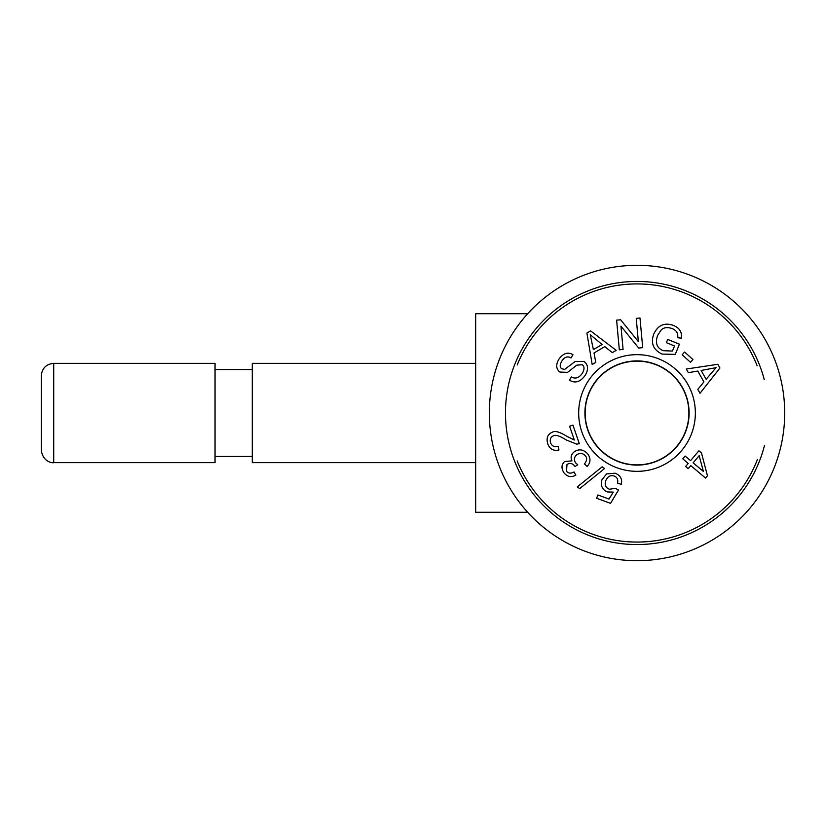 <?xml version="1.0" encoding="UTF-8"?>
<svg xmlns="http://www.w3.org/2000/svg" width="826" height="826" viewBox="0 0 826 826"><rect width="100%" height="100%" fill="white"/><g stroke="black" fill="none" stroke-linecap="round" stroke-linejoin="round"><path stroke-width="1.24" d="M53.711 462.643C52.554 463.262 42.766 461.868 41.3 450.232L41.3 375.768C42.033 368.231 46.173 364.09 53.711 363.357L215.049 363.357L215.049 462.643L53.711 462.643L53.711 363.357M215.049 369.563L252.281 369.563M475.673 462.643L252.281 462.643L252.281 363.357L475.673 363.357M527.68 512.285L475.673 512.285L475.673 313.715L527.68 313.715M637.011 560.689A147.689 147.689 0 0 0 764.917 339.156A147.689 147.689 0 0 0 509.115 339.156A147.689 147.689 0 0 0 637.011 560.689M637.011 464.873A51.873 51.873 0 0 1 592.097 387.064A51.873 51.873 0 0 1 681.935 387.064A51.873 51.873 0 0 1 637.011 464.873M757.463 459.37A129.073 129.073 0 0 1 517.148 460.887M517.21 364.958A129.073 129.073 0 0 1 757.163 365.835M764.246 379.547A131.551 131.551 0 0 0 614.575 283.37A131.551 131.551 0 0 0 505.946 424.265A131.551 131.551 0 0 0 764.504 445.431M688.884 413A51.873 51.873 0 0 1 637.011 464.873A51.873 51.873 0 0 1 585.138 413A51.873 51.873 0 0 1 637.011 361.127A51.873 51.873 0 0 1 688.884 413M703.411 471.481L699.157 455.684L693.138 462.818L703.411 471.481M682.772 458.843L685.126 456.055L690.577 460.65L698.899 450.779L701.47 452.947L707.459 475.766L705.528 478.058L690.784 465.606L688.192 468.683L685.621 466.514L688.213 463.448L682.772 458.843M587.658 453.804C590.91 458.285 590.745 462.498 587.141 466.442L584.457 463.923C586.997 460.66 587.276 457.924 585.304 455.694C582.671 452.978 579.769 452.71 576.61 454.889C573.967 457.367 573.709 460.092 575.815 463.066L577.756 464.79L575.041 466.525L574.7 466.04C572.449 463.241 569.878 462.725 566.997 464.47L566.481 471.192C568.34 473.484 570.869 473.732 574.06 471.956L575.856 475.198C571.282 477.542 567.4 476.86 564.21 473.143C561.133 468.621 561.288 464.739 564.664 461.507L571.943 460.867C570.363 457.47 571.086 454.496 574.101 451.925C578.789 448.673 583.311 449.303 587.658 453.804M615.184 473.205C620.409 475.394 622.453 479.09 621.317 484.304L617.6 483.282C618.22 479.503 617.074 477.087 614.172 476.024C610.445 474.898 607.626 476.457 605.737 480.691C604.436 484.841 605.654 487.691 609.371 489.229L615.473 488.373L618.529 489.983L610.548 503.354L596.651 498.254L597.859 494.97L609.01 499.059L613.274 492.11L607.347 491.924C602.133 489.601 600.347 485.512 601.978 479.669L606.614 473.897L615.184 473.205M706.127 379.289L716.111 367.622L701.129 370.471L706.127 379.289M688.337 372.66L686.272 369.026L717.835 364.307L719.931 368.014L700.014 393.279L697.794 389.376L703.938 381.932L697.784 371.06L688.337 372.66M674.522 345.96L666.406 342.687L667.728 339.424L679.416 344.132L675.286 354.364L662.111 354.075C653.345 349.945 650.547 343.337 653.707 334.241C657.816 325.217 664.362 322.264 673.355 325.392C679.591 327.974 682.245 332.228 681.336 338.154L677.681 337.731C678.301 333.405 676.442 330.338 672.116 328.541C667.016 326.9 663.268 327.519 660.862 330.39L657.568 335.532C655.049 343.141 656.938 348.2 663.237 350.689L672.457 351.071L674.522 345.96M585.045 375.572C580.203 382.066 575.01 383.594 569.486 380.166L571.365 376.945C575.206 379.113 578.778 378.029 582.062 373.703C584.612 369.594 584.653 366.61 582.185 364.731L576.734 365.175L567.617 372.33L559.894 372.061C555.898 368.809 555.671 364.369 559.223 358.732C563.477 353.136 568.051 351.783 572.955 354.684L571.034 357.937C567.741 356.016 564.778 356.904 562.155 360.601C559.677 364.586 559.574 367.322 561.856 368.799L564.695 369.387L575.237 361.396L584.085 361.437C588.329 364.896 588.649 369.614 585.045 375.572M602.092 344.494L590.26 334.706L593.367 349.635L602.092 344.494M595.783 362.397L592.18 364.514L586.904 333.043L590.58 330.875L616.196 350.358L612.324 352.64L604.777 346.631L594.018 352.97L595.783 362.397M623.083 349.47L619.324 349.811L616.609 320.158L620.636 319.786L638.364 341.644L636.226 318.351L639.985 318.01L642.7 347.674L638.674 348.045L620.945 326.187L623.083 349.47M690.505 362.315L682.162 354.757L684.63 352.031L692.973 359.589L690.505 362.315M602.185 466.814L604.591 468.528L579.707 488.6L577.302 486.886L602.185 466.814M574.338 440.041L569.599 426.237L572.934 425.091L579.325 443.707L576.775 444.13L566.429 440.062C559.914 435.994 555.64 434.548 553.616 435.746C550.684 436.975 549.672 439.298 550.57 442.726C551.882 446.164 554.391 447.351 558.097 446.288L558.954 449.974C553.389 451.202 549.631 449.086 547.679 443.624C546.131 437.852 547.731 434.032 552.48 432.153C554.917 430.522 559.78 431.957 567.059 436.438L574.338 440.041M578.685 413A58.326 58.326 0 0 0 666.179 463.52A58.326 58.326 0 0 0 666.179 362.48A58.326 58.326 0 0 0 578.685 413M584.911 413A52.1 52.1 0 0 1 663.061 367.88A52.1 52.1 0 0 1 663.061 458.12A52.1 52.1 0 0 1 584.911 413M215.049 456.437L252.281 456.437"/></g></svg>
